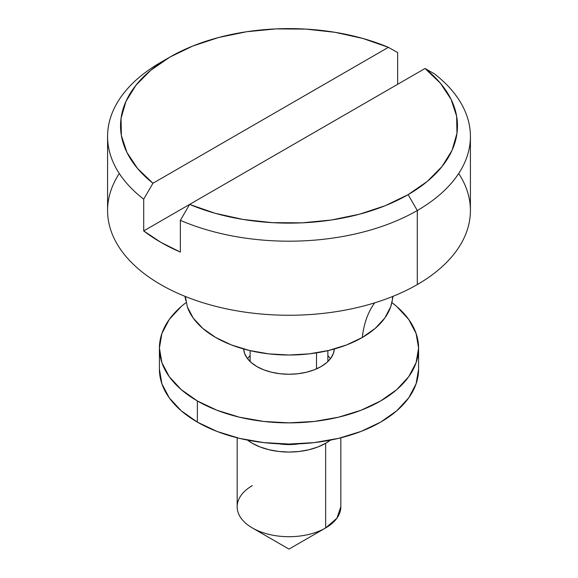 <?xml version="1.0" encoding="UTF-8"?>
<svg xmlns="http://www.w3.org/2000/svg" width="578" height="578" viewBox="0 0 578 578"><rect width="100%" height="100%" fill="white"/><g stroke="black" fill="none" stroke-linecap="round" stroke-linejoin="round"><path stroke-width="0.87" d="M250.122 355.737A45.359 26.183 0 0 0 247.514 358.649M256.928 366.582A45.359 26.183 180 0 1 243.67 348.989L244.516 353.172L247.095 358.085L251.286 362.616L256.928 366.582L263.799 369.841L271.646 372.261L280.149 373.749L289 374.255L297.851 373.749L306.354 372.261L314.201 369.841L321.072 366.582L326.714 362.616L330.905 358.085L333.484 353.172L334.33 348.989A45.359 26.183 180 0 1 305.61 372.434A45.359 26.183 180 0 1 256.928 366.582M181.254 306.499L169.275 319.439L161.905 333.47L159.412 348.064L161.905 362.659L169.275 376.697L181.254 389.63L197.365 400.966L217.003 410.272L239.408 417.186L263.72 421.441L289 422.879L314.28 421.441L338.592 417.186L360.997 410.272L380.635 400.966L396.746 389.63L408.725 376.697L416.095 362.659L418.588 348.064L416.095 333.47L408.725 319.439L396.746 306.499L391.877 302.569A129.588 74.815 180 0 1 418.588 348.064A129.588 74.815 180 0 1 338.592 417.186A129.588 74.815 180 0 1 197.365 400.966L197.365 422.128A129.588 74.815 0 0 0 338.592 438.348A129.588 74.815 0 0 0 418.588 369.226L416.095 383.821L408.725 397.859L396.746 410.792L380.635 422.128L360.997 431.434L338.592 438.348L314.28 442.604L289 444.041L263.72 442.604L239.408 438.348L217.003 431.434L197.365 422.128L181.254 410.792L169.275 397.859L161.905 383.821L159.412 369.226A129.588 74.815 0 0 0 197.365 422.128L197.365 400.966A129.588 74.815 180 0 1 159.412 348.064A129.588 74.815 180 0 1 186.13 302.569M330.486 358.649A45.359 26.183 0 0 0 327.878 355.737M237.168 437.799L237.168 506.776A51.832 29.926 0 0 0 269.167 534.426A51.832 29.926 0 0 0 325.652 527.938L289 549.1L325.652 527.938A51.832 29.926 180 0 1 252.348 527.938A51.832 29.926 180 0 1 252.348 485.614M340.832 506.74L336.902 518.213L325.652 527.938L325.652 443.29A51.832 29.926 180 0 1 247.572 440.118L252.348 443.29L260.201 447.011L269.167 449.778L278.885 451.483L289 452.061L299.115 451.483L308.833 449.778L317.799 447.011L325.652 443.29L325.652 527.938A51.832 29.926 0 0 0 340.832 506.776L340.832 437.799M316.491 368.894L316.491 352.876L316.491 368.894M279.008 443.825A38.878 22.448 0 0 0 298.992 443.825L289 444.576L279.001 443.825M392.643 296.485A103.672 59.852 180 0 1 362.305 337.487A129.588 74.815 60 0 1 374.732 302.829A129.588 74.815 -120 0 0 362.305 337.487A103.672 59.852 180 0 1 259.681 352.573A103.672 59.852 180 0 1 187.648 307.749M107.58 136.451A181.42 104.741 180 0 1 160.713 62.388A181.42 104.741 0 0 0 143.705 199.179L143.705 230.918L189.62 204.41L143.705 230.918L160.713 242.254L180.358 252.08L180.358 220.334L189.62 204.41L425.032 68.493L440.407 83.225L451.05 99.286L456.627 116.178L456.96 133.374L452.047 150.338L442.033 166.529L427.236 181.456L408.119 194.641L385.28 205.681L359.429 214.221L331.375 220.001L301.998 222.841L272.216 222.646L242.955 219.43L215.132 213.282L189.62 204.41L425.032 68.493L434.295 73.731A181.42 104.741 180 0 1 470.42 136.451A181.42 104.741 180 0 1 417.287 210.515L408.119 194.641A168.465 97.263 180 0 1 189.62 204.41L180.358 220.334A181.42 104.741 0 0 0 417.287 210.515A181.42 104.741 0 0 0 434.295 73.731L425.032 68.493A168.465 97.263 180 0 1 408.119 194.641L417.287 210.515L417.287 284.578L417.287 210.515A181.42 104.741 180 0 1 180.358 220.334L180.358 252.08A181.42 104.741 180 0 1 143.705 230.918L143.705 199.179A181.42 104.741 180 0 1 107.58 136.451L107.58 210.515A181.42 104.741 0 0 0 219.575 307.286A181.42 104.741 0 0 0 417.287 284.578A181.42 104.741 0 0 0 458.701 173.487M388.38 47.338L397.642 52.569L397.642 84.309L397.642 52.569L388.38 47.338L152.968 183.248A168.465 97.263 180 0 1 169.874 57.099A168.465 97.263 180 0 1 388.38 47.338L362.868 38.459L335.045 32.31L305.784 29.095L276.002 28.9L246.625 31.739L218.571 37.519L192.72 46.059L169.881 57.099L150.764 70.285L135.967 85.212L125.953 101.403L121.04 118.367L121.373 135.563L126.95 152.455L137.593 168.516L152.968 183.248L388.38 47.338M143.705 199.179L152.968 183.248L143.705 199.179M160.713 62.388L169.874 57.099M119.299 173.487A181.42 104.741 0 0 0 190.581 298.508A181.42 104.741 0 0 0 417.287 284.578A181.42 104.741 0 0 0 470.42 210.515L470.42 136.451M185.357 296.485L187.323 306.839L193.225 318.066L202.806 328.412L215.695 337.487L231.402 344.929L249.328 350.456L268.777 353.866L289 355.015L309.223 353.866L328.672 350.456L346.598 344.929L362.305 337.487L375.194 328.412L384.775 318.066L390.677 306.839L392.325 300.047M330.428 440.118L325.652 443.29A51.832 29.926 180 0 0 330.428 440.118M325.652 527.938L289 549.1L252.348 527.938M418.588 348.064L418.588 369.226M159.412 348.064L159.412 369.226M250.122 361.553L250.122 350.651M393.04 296.326L392.289 300.264M184.96 296.326L185.711 300.264M327.878 361.553L327.878 350.651"/></g></svg>
